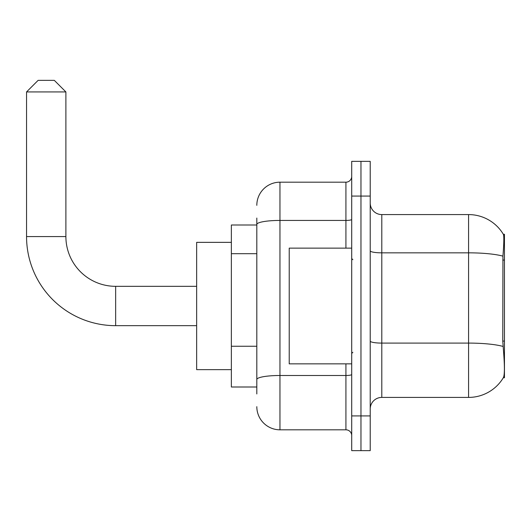 <?xml version="1.0" encoding="UTF-8"?>
<svg xmlns="http://www.w3.org/2000/svg" width="531" height="531" viewBox="0 0 531 531"><rect width="100%" height="100%" fill="white"/><g stroke="black" fill="none" stroke-linecap="round" stroke-linejoin="round"><path stroke-width="0.8" d="M504.45 341.075L502.771 341.075L503.514 351.13C504.682 365.62 504.682 374.382 503.514 377.395L503.315 377.74L504.45 377.74L504.45 234.257L503.401 234.403A40.502 40.502 0 0 0 468.581 214.584A40.502 40.502 0 0 1 503.315 234.257A40.502 40.502 0 0 0 468.581 214.584L381.796 214.584A11.569 11.569 0 0 1 370.22 203.015A11.569 11.569 0 0 0 381.796 214.584L381.796 397.414A11.569 11.569 0 0 0 370.22 408.983M256.818 246.742L256.818 218.055L256.818 224.998L231.363 224.998L231.363 386.999L256.818 386.999M503.514 377.395A40.502 40.502 0 0 1 468.581 397.414L381.796 397.414M360.967 415.926L360.967 450.64L370.22 450.64L370.22 415.926L360.967 415.926L360.967 450.64L351.708 450.64L351.708 415.926L360.967 415.926L360.967 196.072L360.967 415.926M351.708 415.926L351.708 161.358L360.967 161.358L360.967 196.072L360.967 161.358L370.22 161.358L370.22 415.926M502.771 341.075L502.937 256.141C503.939 243.556 504.092 236.308 503.401 234.403A40.502 40.502 0 0 0 468.581 214.584L468.581 252.836L381.796 252.836A11.569 2.011 0 0 1 370.22 250.824M256.818 393.942L256.818 218.055M256.818 205.331A23.145 23.145 0 0 1 279.963 182.186L279.963 429.811L345.92 429.811L345.92 363.854M279.963 182.186L345.92 182.186A5.788 5.788 0 0 0 351.708 176.398M256.818 383.528L256.818 353.201M351.708 435.599A5.788 5.788 0 0 0 345.92 429.811M279.963 429.811A23.145 23.145 0 0 1 256.818 406.673M351.708 248.143L289.222 248.143L289.222 363.854L351.708 363.854M196.649 325.669L115.652 325.669A89.102 89.102 0 0 1 26.55 236.574L26.55 91.929L38.119 80.36L54.321 80.36L65.89 91.929L26.55 91.929M115.652 325.669L115.652 286.328A49.755 49.755 0 0 1 65.89 236.574L65.89 91.929M231.363 242.355L196.649 242.355L196.649 369.642L231.363 369.642M504.45 260.077L502.771 260.077M256.818 253.685L231.363 253.685M256.818 346.258L231.363 346.258M468.581 397.414L468.581 252.836A40.502 7.036 180 0 1 502.937 256.141M503.063 346.438A40.502 7.036 180 0 0 468.581 343.092L381.796 343.092A11.569 2.011 0 0 1 370.22 341.081M370.22 196.072L351.708 196.072M351.708 374.488A5.788 1.002 0 0 1 345.92 375.49L279.963 375.49A23.145 4.016 180 0 0 256.818 379.512M256.818 224.454A23.145 4.016 180 0 1 279.963 220.431L345.92 220.431L345.92 182.186M345.92 248.143L345.92 220.431A5.788 1.002 0 0 0 351.708 219.429M26.55 236.574L65.89 236.574M352.863 259.712L351.708 258.557M352.863 352.285L351.708 353.44M196.649 286.328L115.652 286.328"/></g></svg>
